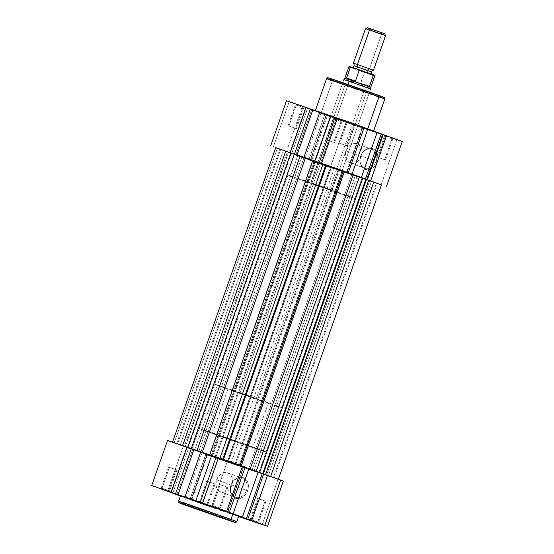 <?xml version="1.0" encoding="UTF-8"?>
<svg xmlns="http://www.w3.org/2000/svg" width="554" height="554" viewBox="0 0 554 554"><rect width="100%" height="100%" fill="white"/><g stroke="black" fill="none" stroke-linecap="round" stroke-linejoin="round"><path stroke-width="0.42" stroke-dasharray="2.77 2.08" d="M178.561 501.273L184.392 503.531A1.24 0.99 -69.9 0 0 184.898 505.013A1.24 0.99 110.1 0 1 184.392 503.531L186.324 498.011L184.392 503.531L225.153 517.879C242.153 523.662 237.015 521.598 230.97 519.403M246.482 490.359A10.145 8.088 110.1 0 1 235.471 497.326A10.145 8.088 110.1 0 1 231.163 485.138L230.997 485.096A11.032 8.802 -69.9 0 0 235.679 498.344A11.032 8.802 -69.9 0 0 247.659 490.775L231.925 485.02A10.145 8.088 110.1 0 1 220.769 491.938A10.145 8.088 110.1 0 1 216.607 479.799L231.163 485.138A10.145 8.088 -69.9 0 0 235.332 497.277A10.145 8.088 -69.9 0 0 246.482 490.359A10.145 8.088 -69.9 0 0 242.32 478.227A10.145 8.088 -69.9 0 0 231.163 485.138L216.607 479.799A10.145 8.088 110.1 0 1 227.756 472.881A10.145 8.088 110.1 0 1 231.925 485.02L247.659 490.775L248.421 486.571L247.797 482.582L246.987 480.851L244.529 478.275L241.281 477.167L237.728 477.7L234.425 479.792L233.026 481.329L230.997 485.096L230.374 491.356L230.859 493.289L232.77 496.467L235.679 498.344L239.148 498.642L242.638 497.305L245.63 494.542L247.659 490.775A11.032 8.802 -69.9 0 0 242.971 477.52A11.032 8.802 -69.9 0 0 230.997 485.096L231.163 485.138A10.145 8.088 110.1 0 1 242.181 478.178A10.145 8.088 110.1 0 1 246.482 490.359M251.073 519.638L258.6 522.242L257.769 521.916L258.143 522.983L257.769 521.916L258.6 522.242L251.073 519.638L258.399 498.718L265.927 501.322L265.089 501.003L257.769 521.916L265.089 501.003L257.562 498.392L258.399 498.718L251.073 519.638L250.235 519.313L257.769 521.916L250.235 519.313L251.073 519.638L250.186 520.192L251.073 519.638M212.909 505.636L220.444 508.24L219.606 507.921L219.98 508.981L219.606 507.921L220.444 508.24L212.909 505.636L220.236 484.722L227.763 487.326L226.932 487.001L219.606 507.921L226.932 487.001L219.398 484.397L220.236 484.722L212.909 505.636L212.078 505.31L219.606 507.921L212.078 505.31L212.909 505.636L212.03 506.197L212.909 505.636M162.045 488.303L169.579 490.906L168.741 490.588L169.115 491.647L168.741 490.588L169.579 490.906L162.045 488.303L169.372 467.389L176.899 469.993L176.068 469.667L168.741 490.588L176.068 469.667L168.534 467.064L169.372 467.389L162.045 488.303L161.214 487.977L168.741 490.588L161.214 487.977L162.045 488.303L161.166 488.863L162.045 488.303M200.209 502.305L207.736 504.909L206.898 504.583L207.279 505.65L208.283 506.037L199.246 502.907L200.209 502.305L207.535 481.384L215.063 483.995L214.225 483.67L206.898 504.583L207.736 504.909L199.371 501.979L206.898 504.583L214.225 483.67L206.697 481.059L207.535 481.384L200.209 502.305L199.246 502.907L198.249 502.526L208.276 506.031L198.242 502.52L207.279 505.65L206.898 504.583L200.209 502.305M186.656 447.293L183.367 446.122L167.543 491.301L183.367 446.122L186.656 447.293L170.833 492.471L186.656 447.293L187.231 447.507A41.668 0.464 -160.7 0 0 188.589 448.041A41.668 0.464 19.3 0 1 187.231 447.507L186.656 447.293M281.467 480.553L277.983 479.383L262.16 524.562L277.983 479.383L205.811 454.322L189.987 499.5L190.998 499.867L206.822 454.689L205.811 454.322A41.668 0.464 19.3 0 1 201.94 452.937L188.589 448.041L201.94 452.937A41.668 0.464 -160.7 0 0 205.811 454.322L189.987 499.5L191.656 500.117L189.883 499.597L207.328 505.864L238.594 516.529L211.296 507.229L227.119 462.05L283.336 481.121M243.739 466.697L243.379 466.593L243.739 466.697L227.916 511.875L243.739 466.697L245.173 467.126M354.823 198.498L322.844 186.864L287.948 175.05L316.659 185.535L354.823 198.498L362.032 177.993A35.463 0.395 -160.7 0 0 355.336 175.396L348.154 195.894A35.463 0.395 19.3 0 1 354.851 198.491A35.463 0.395 19.3 0 1 331.908 190.853A35.463 0.395 19.3 0 1 294.617 177.647L301.791 157.149L295.13 154.552L330.025 166.366L361.997 178L301.791 157.149L294.617 177.647A35.463 0.395 19.3 0 1 287.921 175.05A35.463 0.395 19.3 0 1 310.863 182.688A35.463 0.395 19.3 0 1 348.154 195.894L355.336 175.396A35.463 0.395 -160.7 0 0 318.044 162.19A35.463 0.395 -160.7 0 0 295.095 154.552A35.463 0.395 -160.7 0 0 301.791 157.149A35.463 0.395 -160.7 0 0 339.09 170.355A35.463 0.395 -160.7 0 0 362.032 177.993L258.905 472.486A35.463 0.395 19.3 0 0 252.208 469.889L355.336 175.396A35.463 0.395 -160.7 0 0 318.044 162.19A35.463 0.395 -160.7 0 0 295.095 154.552A35.463 0.395 -160.7 0 0 301.791 157.149L296.992 155.078L317.117 161.872L361.997 178L301.791 157.149L198.664 451.649L192.003 449.045L226.891 460.859L258.87 472.493L198.664 451.649A35.463 0.395 19.3 0 0 242.174 466.994A35.463 0.395 19.3 0 1 198.664 451.649L301.791 157.149A35.463 0.395 -160.7 0 0 339.09 170.355A35.463 0.395 -160.7 0 0 362.032 177.993A35.463 0.395 -160.7 0 0 355.336 175.396L252.208 469.889A35.463 0.395 19.3 0 0 245.034 467.292A35.463 0.395 19.3 0 1 252.208 469.889L259.383 449.391A35.463 0.395 -160.7 0 0 222.092 436.192A35.463 0.395 -160.7 0 0 199.149 428.554A35.463 0.395 -160.7 0 0 205.846 431.151L198.664 451.649A35.463 0.395 19.3 0 1 191.968 449.052A35.463 0.395 19.3 0 1 216.102 457.098A35.463 0.395 19.3 0 0 191.968 449.052L199.149 428.554L234.072 440.361L266.052 451.995L231.157 440.181L199.177 428.547A35.463 0.395 19.3 0 1 212.528 432.903L228.054 388.562A35.463 0.395 -160.7 0 0 214.675 384.213A35.463 0.395 -160.7 0 0 233.116 391.041A35.463 0.395 -160.7 0 0 268.226 403.298L252.7 447.639A35.463 0.395 19.3 0 1 217.59 435.382A35.463 0.395 19.3 0 1 199.149 428.554L259.383 449.391L252.208 469.889L192.016 449.093L236.883 465.173L257.942 472.25L252.208 469.889A35.463 0.395 19.3 0 1 258.905 472.486A35.463 0.395 19.3 0 1 244.82 467.895A35.463 0.395 19.3 0 0 258.905 472.486L266.079 451.988A35.463 0.395 -160.7 0 0 259.383 449.391L265.747 451.932L252.7 447.639L205.846 431.151A35.463 0.395 -160.7 0 0 243.137 444.356A35.463 0.395 -160.7 0 0 266.079 451.988A35.463 0.395 19.3 0 1 252.7 447.639L268.226 403.298A35.463 0.395 -160.7 0 0 281.605 407.647A35.463 0.395 -160.7 0 0 263.164 400.819A35.463 0.395 -160.7 0 0 228.054 388.562L212.528 432.903A35.463 0.395 19.3 0 1 247.638 445.16A35.463 0.395 19.3 0 1 266.079 451.988L281.605 407.647M180.5 495.747L238.732 516.141M180.389 496.052L186.116 498.115A41.668 0.464 -160.7 0 0 189.987 499.5A41.668 0.464 19.3 0 1 186.116 498.115L201.94 452.937L186.116 498.115L180.389 496.052M184.724 497.423L181.407 496.162M233.096 514.382L186.324 498.011M178.63 444.467L177.086 443.92M170.577 441.586L169.649 441.247M167.599 440.451L183.367 446.122M218.144 457.722L218.678 457.888L202.806 503.039L218.553 457.777M245.055 467.216L243.379 466.593L245.055 467.216L229.273 512.291L245.055 467.216A39.895 0.443 19.3 0 1 250.145 469.065L239.217 465.131L342.379 170.639L343.016 170.895L239.889 465.388L239.224 465.131L240.152 465.367L172.564 442.182L174.226 442.819L277.36 148.327L283.392 150.48L180.265 444.98L174.226 442.819L212.39 456.821L315.524 162.329L330.551 167.537L227.424 462.029L212.39 456.821L277.083 478.988L259.618 472.541A39.895 0.443 19.3 0 1 262.679 473.739L278.316 479.362L268.247 475.941L371.374 181.449L380.21 184.496M283.316 481.107L282.575 480.914M236.793 521.667L184.392 503.531M287.921 175.05L191.968 449.052A35.463 0.395 19.3 0 0 198.664 451.649L205.846 431.151L199.177 428.547L214.675 384.213M226.932 487.001L219.405 484.404L226.932 487.001M265.089 501.003L257.568 498.399L265.089 501.003M176.068 469.667L168.541 467.07L176.068 469.667M214.225 483.67L206.704 481.066L214.225 483.67M211.296 507.229L189.877 499.59L191.31 500.02L207.127 454.841L205.693 454.412L227.119 462.05L211.296 507.229M206.822 454.689L190.998 499.867L191.67 500.124L191.31 500.02L207.127 454.841L207.487 454.945L206.822 454.689M176.823 494.77L192.64 449.592L176.823 494.77M172.772 493.219L188.589 448.041L172.772 493.219M171.408 492.686L187.231 447.507L171.408 492.686M216.607 479.799L218.47 476.336L221.219 473.795L224.432 472.562L227.618 472.832L230.291 474.563L232.05 477.486L232.625 481.156L231.925 485.02L230.055 488.483L227.306 491.024L224.1 492.257L220.907 491.987L218.234 490.255L216.476 487.333L215.901 483.663L216.607 479.799M222.493 460.263L215.672 457.936L318.799 163.444L326.479 166.103L325.627 165.771L222.493 460.263L223.345 460.589L217.667 458.657L222.493 460.263L325.627 165.771L326.472 166.096L318.543 163.292L325.627 165.771L317.948 163.111L318.799 163.444L215.672 457.936L214.814 457.604L222.493 460.263M273.364 477.596L266.536 475.27L369.663 180.777L377.343 183.436L376.491 183.104L273.364 477.596L274.209 477.922L268.531 475.99L273.364 477.596L376.491 183.104L377.336 183.429L369.407 180.625L376.491 183.104L368.812 180.445L369.663 180.777L266.536 475.27L265.678 474.937L273.364 477.596M235.201 463.601L228.373 461.274L331.507 166.782L339.187 169.434L338.328 169.108L235.201 463.601L236.046 463.927L229.612 461.724L235.201 463.601L338.328 169.108L339.18 169.434L331.244 166.629L338.328 169.108L330.648 166.449L331.507 166.782L228.373 461.274L227.521 460.942L235.201 463.601M184.337 446.268L177.509 443.941L280.636 149.448L288.322 152.101L287.464 151.775L184.337 446.268L185.181 446.593L179.51 444.661L184.337 446.268L287.464 151.775L288.315 152.101L280.379 149.296L287.464 151.775L279.784 149.116L280.636 149.448L177.509 443.941L176.657 443.609L184.337 446.268M276.681 148.077L320.787 164.213L371.374 181.449L362.773 178.45L259.639 472.943A39.895 0.443 19.3 0 1 253.843 471.025L356.97 176.532L344.346 172.225L241.212 466.724A39.895 0.443 19.3 0 1 230.97 463.172L334.104 168.679L330.551 167.537L227.424 462.029L228.151 462.223L331.278 167.73L228.151 462.223L230.97 463.172L334.104 168.679A39.895 0.443 -160.7 0 0 344.346 172.225L241.212 466.724L248.545 469.245L351.672 174.752L248.545 469.245L253.843 471.025L356.97 176.532A39.895 0.443 -160.7 0 0 362.773 178.45L259.639 472.943L263.157 474.148L366.284 179.655L263.157 474.148L268.247 475.941L371.374 181.449L381.36 184.856M343.591 171.103L342.351 170.639L343.286 170.874L342.379 170.639L239.252 465.138L239.979 465.325L343.106 170.833L240.194 465.249M275.74 147.689L277.36 148.327L174.226 442.819L172.557 442.175L191.227 448.595A39.895 0.443 19.3 0 1 197.03 450.513L209.654 454.813A39.895 0.443 19.3 0 1 219.896 458.366L240.152 465.367M200.721 452.473L303.855 157.98A39.895 0.443 -160.7 0 0 312.83 161.193L209.703 455.686A39.895 0.443 19.3 0 1 200.721 452.473L303.855 157.98L294.382 154.504L191.248 448.996A39.895 0.443 19.3 0 1 188.194 447.798L291.321 153.306L283.392 150.48L180.265 444.98L185.355 446.766L288.489 152.274L185.355 446.766L188.194 447.798L291.321 153.306A39.895 0.443 -160.7 0 0 294.382 154.504L191.248 448.996L194.634 450.27L297.761 155.778L194.634 450.27L200.721 452.473M314.748 161.907L312.83 161.193L209.703 455.686L211.649 456.406L314.748 161.907L211.621 456.399L210.894 456.212L314.021 161.72L314.748 161.907M314.021 161.72L315.524 162.329L212.39 456.821L210.714 456.171L314.021 161.72M343.078 170.916L239.889 465.388L241.17 465.852A39.895 0.443 19.3 0 1 242.423 466.295M380.155 96.23L333.75 80.011A1.24 0.99 -69.9 0 0 332.407 80.863L321.098 113.161L315.268 110.904L335.038 117.476M302.927 107.407L296.231 105.128L295.857 104.062L304.894 107.192L303.89 106.797L302.927 107.407L295.601 128.327L296.438 128.646L288.911 126.042L296.231 105.128L303.765 107.732L298.267 105.759L295.4 104.803L296.231 105.128L288.911 126.042L288.073 125.716L295.601 128.327L302.927 107.407L303.89 106.797L294.86 103.681L304.887 107.185L294.853 103.674L295.857 104.062L296.231 105.128L295.4 104.803L302.927 107.407M341.091 121.409L334.394 119.124L334.02 118.064L343.058 121.188L342.053 120.8L341.091 121.409L333.764 142.323L334.602 142.648L327.068 140.044L334.394 119.124L341.922 121.735L336.423 119.754L333.556 118.798L334.394 119.124L327.068 140.044L326.237 139.719L333.764 142.323L341.091 121.409L342.053 120.8L333.023 117.677L343.051 121.181L333.016 117.67L334.02 118.064L334.394 119.124L333.556 118.798L341.091 121.409M391.955 138.742L385.259 136.457L384.885 135.391L393.922 138.521L392.918 138.133L391.955 138.742L384.628 159.656L385.466 159.981L377.932 157.378L385.259 136.457L392.786 139.061L387.288 137.087L384.421 136.132L385.259 136.457L377.932 157.378L377.101 157.052L384.628 159.656L391.955 138.742L392.918 138.133L383.887 135.01L393.915 138.514L383.88 135.003L384.885 135.391L385.259 136.457L384.421 136.132L391.955 138.742M353.791 124.74L347.102 122.462L346.721 121.395L355.758 124.525L354.754 124.131L353.791 124.74L346.465 145.66L347.303 145.979L339.775 143.375L347.102 122.462L354.629 125.066L349.131 123.092L346.264 122.136L347.102 122.462L339.775 143.375L338.937 143.05L346.465 145.66L353.791 124.74L354.754 124.131L345.724 121.014L355.751 124.518L345.717 121.007L346.721 121.395L347.102 122.462L346.264 122.136L353.791 124.74M360.737 156.207A10.145 8.088 110.1 0 1 371.755 149.241A10.145 8.088 110.1 0 1 376.062 161.429L377.232 161.837A11.032 8.802 -69.9 0 0 372.551 148.59A11.032 8.802 -69.9 0 0 360.571 156.166L346.181 150.868A10.145 8.088 110.1 0 1 357.33 143.95A10.145 8.088 110.1 0 1 361.499 156.083L376.062 161.429A10.145 8.088 -69.9 0 0 371.893 149.289A10.145 8.088 -69.9 0 0 360.737 156.207A10.145 8.088 -69.9 0 0 364.906 168.34A10.145 8.088 -69.9 0 0 376.062 161.429L361.499 156.083A10.145 8.088 110.1 0 1 350.343 163.001A10.145 8.088 110.1 0 1 346.181 150.868L360.737 156.207L359.809 160.362L359.948 162.426L361.243 166.082L362.344 167.537L365.259 169.413L368.722 169.704L372.212 168.368L373.805 167.142L376.36 163.818L377.78 159.753L377.994 157.641L377.371 153.645L375.46 150.466L372.551 148.59L369.082 148.292L365.592 149.628L362.6 152.392L360.571 156.166A11.032 8.802 -69.9 0 0 365.259 169.413A11.032 8.802 -69.9 0 0 377.232 161.837L376.062 161.429A10.145 8.088 110.1 0 1 365.044 168.388A10.145 8.088 110.1 0 1 360.737 156.207M366.519 92.116L345.107 84.817L344.726 83.758L370.328 92.615L367.482 91.507L366.519 92.116L332.095 190.424L334.775 191.462L310.676 183.125L345.107 84.817L369.199 93.155L351.603 86.833L342.427 83.779L345.107 84.817L310.676 183.125L308.017 182.1L334.755 191.442L308.003 182.086L332.095 190.424L366.519 92.116L367.482 91.507L341.901 82.671L370.307 92.594L341.88 82.65L344.726 83.758L345.107 84.817L366.519 92.116M363.002 127.178L347.199 172.308L363.002 127.178L364.013 127.545L348.224 172.619L364.013 127.545L363.002 127.178M362.69 127.025L346.873 172.204L362.69 127.025L364.123 127.455M346.07 122.379L330.246 167.557L311.507 160.958L327.324 115.779L346.07 122.379L324.762 114.65A41.668 0.464 19.3 0 1 320.891 113.265L307.539 108.369A41.668 0.464 19.3 0 1 306.182 107.836L302.318 106.451L286.494 151.63L275.643 147.793L290.358 153.015A41.668 0.464 -160.7 0 0 291.723 153.548L305.067 158.444A41.668 0.464 -160.7 0 0 308.945 159.829L381.401 184.988L330.246 167.557L346.07 122.379L396.934 139.712L346.07 122.379M289.167 101.784L302.318 106.451L289.167 101.784L273.344 146.962L289.167 101.784L286.619 100.814M326.576 78.606L384.815 99M362.953 127.316L315.316 110.938L373.5 131.291L321.098 113.161L332.407 80.863A1.24 0.99 110.1 0 1 333.75 80.011L372.877 93.785C389.192 99.339 384.261 97.352 378.458 95.246L379.996 95.814M345.828 121.236L355.495 124.65M400.009 140.744L398.61 140.28M396.934 139.712L381.11 184.891L396.934 139.712L402.287 141.45M328.203 77.879L328.958 78.045M372.627 93.134L374.76 93.903M383.77 97.365L383.25 97.22M288.911 126.042L296.432 128.646L288.911 126.042M327.068 140.044L334.595 142.641L327.068 140.044M339.775 143.375L347.296 145.979L339.775 143.375M377.932 157.378L385.459 159.974L377.932 157.378M337.351 118.078L321.756 163.368L337.573 118.203M326.084 115.17L324.651 114.74L327.324 115.779L311.507 160.958L308.827 159.919L310.261 160.348L326.084 115.17L326.438 115.274L324.762 114.65L308.945 159.829L310.621 160.452L310.261 160.348L326.084 115.17M286.494 151.63L290.358 153.015L306.182 107.836L302.318 106.451L286.494 151.63M307.539 108.369L291.723 153.548A41.668 0.464 19.3 0 1 290.358 153.015L306.182 107.836A41.668 0.464 -160.7 0 0 307.539 108.369L311.59 109.921L295.774 155.099L291.723 153.548L307.539 108.369M305.067 158.444L295.774 155.099L311.59 109.921L320.891 113.265L305.067 158.444L320.891 113.265A41.668 0.464 -160.7 0 0 324.762 114.65L308.945 159.829A41.668 0.464 19.3 0 1 305.067 158.444M361.499 156.083L359.629 159.552L356.887 162.093L353.674 163.319L350.488 163.049L347.808 161.325L346.049 158.402L345.481 154.725L346.181 150.868L348.044 147.399L350.793 144.857L354.006 143.631L357.191 143.901L359.865 145.626L361.624 148.548L362.198 152.225L361.499 156.083M378.984 96.742C385.03 98.931 390.168 101.001 373.167 95.212L332.407 80.863M373.431 70.206L369.456 68.925A2.382 1.44 108.8 0 0 367.87 70.704L354.138 65.822L367.87 70.704A2.382 1.44 -71.2 0 1 369.456 68.925L353.487 63.253M365.515 28.586L381.581 34.313L369.456 68.925L353.39 63.198M367.35 27.7L381.235 32.651L381.581 34.313L365.515 28.579M367.87 70.704A2.382 1.44 108.8 0 0 367.988 73.107L351.942 67.394L367.988 73.107A2.382 1.44 -71.2 0 1 367.87 70.704L371.256 71.791M359.934 70.344L365.585 72.318L364.366 72.463L360.619 83.169L362.122 85.205L365.315 87.234L256.177 398.88L234.757 391.242L240.111 392.98L348.134 84.506L240.111 392.98L253.933 398.111L234.771 391.256L261.53 400.618L256.177 398.88L365.315 87.234L343.889 79.596L365.315 87.234L367.267 87.477L369.518 86.202L360.619 83.169L369.518 86.202L373.271 75.496L372.697 74.762M374.22 75.164L372.96 74.672M370.681 73.841L367.6 72.733M365.585 72.318L350.606 66.861M349.712 66.639L359.193 70.081M348.819 66.861L364.366 72.463L360.633 83.744L369.255 86.68L344.817 78.287L361.056 84.132L364.262 86.77L370.668 88.972L261.53 400.618M366.319 87.47L367.267 87.477M369.518 86.202L368.922 86.805L370.758 87.366M373.271 75.496L374.76 75.94M268.226 403.298L281.557 407.606L262.284 400.5L214.703 384.206L268.226 403.298M367.621 27.825L368.202 28.046M370.231 28.794L384.711 33.78M382.495 33.074L383.5 33.413M369.456 68.925L381.581 34.313L381.235 32.651M381.581 34.313L385.591 35.615M364.366 72.463L348.833 66.875M365.28 72.235L364.484 72.311L365.28 72.235M265.927 501.322L258.6 522.242L259.147 523.371M227.763 487.326L220.444 508.24L220.984 509.368M176.899 469.993L169.579 490.906L170.12 492.035M215.063 483.995L207.736 504.909L208.283 506.037M220.769 491.938L235.332 497.277M219.398 484.397L212.078 505.31L210.942 505.857M257.562 498.392L250.235 519.313L249.106 519.853M168.534 467.064L161.214 487.977L160.078 488.524M206.697 481.059L199.371 501.979L198.242 502.52M189.877 499.59L205.693 454.412M207.487 454.945L191.899 499.459M218.678 457.888L202.861 503.067M243.379 466.593L227.562 511.771M227.756 472.881L242.32 478.227M223.352 460.596L326.479 166.103M274.216 477.929L377.343 183.436M236.052 463.933L339.187 169.434M185.188 446.6L288.322 152.101M239.217 465.131L342.351 170.639M314.783 161.913L211.649 456.406M313.848 161.678L210.714 456.171M176.657 443.609L279.784 149.116M227.521 460.942L330.648 166.449M265.678 474.937L368.812 180.445M214.814 457.604L317.948 163.111M296.438 128.646L303.765 107.732L304.894 107.192M334.602 142.648L341.922 121.735L343.058 121.188M385.466 159.981L392.786 139.061L393.922 138.521M347.303 145.979L354.629 125.066L355.758 124.525M334.775 191.462L369.199 93.155L370.328 92.615M357.33 143.95L371.893 149.289M346.513 172.093L362.33 126.921M308.003 182.086L342.427 83.779L341.88 82.65M288.073 125.716L295.4 104.803L294.853 103.674M326.237 139.719L333.556 118.798L333.016 117.67M338.937 143.05L346.264 122.136L345.717 121.007M377.101 157.052L384.421 136.132L383.88 135.003M324.651 114.74L308.827 159.919M310.621 160.452L326.438 115.274M321.812 163.388L337.635 118.217M350.343 163.001L364.906 168.34M343.889 79.596L234.757 391.242"/><path stroke-width="0.83" d="M181.407 496.162L232.902 513.883L230.97 519.403L190.209 505.061C173.208 499.272 178.34 501.335 184.392 503.531L178.561 501.273L198.526 507.914L230.97 519.403L232.902 513.883L180.5 495.747L178.561 501.273L178.838 502.547L184.898 505.019A1.24 0.99 -69.9 0 0 184.918 505.019C179.115 502.914 174.185 500.934 190.5 506.488L229.626 520.254A1.24 0.99 -69.9 0 0 230.97 519.403L236.793 521.667L230.97 519.403A1.24 0.99 110.1 0 1 229.626 520.254L179.351 502.852L216.829 516.314L234.418 522.228L229.626 520.254C235.429 522.36 240.36 524.347 224.038 518.793L184.918 505.019A1.24 0.99 110.1 0 1 184.898 505.013L232.625 521.667C238.019 523.17 234.938 522.595 236.793 521.667L238.732 516.141L232.902 513.883L238.705 516.148L233.096 514.382M250.11 520.241L259.147 523.371L250.11 520.241M211.947 506.245L220.984 509.368L211.947 506.245M161.082 488.912L170.12 492.035L161.082 488.912M167.543 491.301L171.408 492.686A41.668 0.464 -160.7 0 0 172.772 493.219L180.389 496.052L172.772 493.219A41.668 0.464 19.3 0 1 171.408 492.686L167.543 491.301M229.349 512.305L245.173 467.126L242.493 466.087L226.676 511.266L229.349 512.305L200.306 502.208A41.668 0.464 -160.7 0 0 195.874 500.678L178.083 494.611A41.668 0.464 -160.7 0 0 175.535 493.766L151.72 485.588L171.131 492.243L186.947 447.064L191.359 448.588A41.668 0.464 19.3 0 1 193.9 449.433L211.69 455.499A41.668 0.464 19.3 0 1 216.129 457.029L218.435 457.819M267.513 526.3L283.336 481.121L280.656 480.083L267.506 475.415L251.682 520.594L267.513 526.3L247.818 519.209A41.668 0.464 -160.7 0 0 246.461 518.676L233.109 513.78A41.668 0.464 -160.7 0 0 229.238 512.395L227.562 511.771L229.238 512.395A41.668 0.464 19.3 0 1 233.109 513.78L248.933 468.601L262.277 473.497A41.668 0.464 19.3 0 1 263.642 474.03L280.656 480.083L264.833 525.261L280.656 480.083L283.198 481.101M216.102 457.098A35.463 0.395 19.3 0 1 245.034 467.292A35.463 0.395 19.3 0 0 216.102 457.098M238.594 516.529L262.16 524.562L238.594 516.529M186.324 498.011L184.724 497.423M183.367 446.122L178.63 444.467M177.086 443.92L170.577 441.586M169.649 441.247L167.599 440.451M167.537 440.416L186.947 447.064L167.537 440.416L151.713 485.595M218.622 457.86L243.739 466.697M245.055 467.216A41.668 0.464 19.3 0 1 248.933 468.601A41.668 0.464 -160.7 0 0 245.055 467.216A39.895 0.443 19.3 0 0 242.423 466.295M282.575 480.914L281.467 480.553M244.82 467.895A35.463 0.395 19.3 0 1 242.174 466.994A35.463 0.395 19.3 0 0 244.82 467.895M218.622 457.874L216.129 457.029L200.306 502.208L216.129 457.029A41.668 0.464 -160.7 0 0 211.69 455.499L195.874 500.678L211.69 455.499L200.832 451.745L185.008 496.924L200.832 451.745L193.9 449.433L178.083 494.611L193.9 449.433A41.668 0.464 -160.7 0 0 191.359 448.588L175.535 493.766L171.131 492.243L186.947 447.064L191.359 448.588L175.535 493.766A41.668 0.464 19.3 0 1 178.083 494.611L195.874 500.678A41.668 0.464 19.3 0 1 200.306 502.208L226.676 511.266L242.493 466.087L220.949 458.546L218.401 457.749L202.577 502.928M263.642 474.03L267.506 475.415L251.682 520.594L247.818 519.209L263.642 474.03A41.668 0.464 -160.7 0 0 262.277 473.497L248.933 468.601L233.109 513.78L242.41 517.124L258.226 471.946L242.41 517.124L246.461 518.676L262.277 473.497L246.461 518.676A41.668 0.464 19.3 0 1 247.818 519.209L263.642 474.03M366.443 179.489L263.337 473.905L366.443 179.489L365.806 179.247L368.645 180.272L366.443 179.489M343.078 170.916L344.297 171.359A39.895 0.443 -160.7 0 1 353.279 174.572L250.152 469.044L353.279 174.572L359.366 176.774L256.246 471.232L359.366 176.774L362.752 178.049A39.895 0.443 -160.7 0 1 365.806 179.247L262.707 473.663L365.806 179.247L343.016 170.895M380.21 184.496L368.645 180.272L373.735 182.065L270.629 476.502L373.735 182.065L381.443 184.87L278.316 479.362M240.152 465.367L343.286 170.874L276.681 148.077M265.532 474.723L368.645 180.272L265.532 474.723M362.752 178.049L259.639 472.486L362.752 178.049M344.297 171.359L241.246 465.63L344.297 171.359M172.557 442.175L275.684 147.683L285.753 151.103L182.64 445.541L285.753 151.103L290.843 152.897L187.73 447.341L290.843 152.897L294.361 154.102A39.895 0.443 -160.7 0 1 300.157 156.02L197.037 450.478L300.157 156.02L305.455 157.8L202.335 452.265L305.455 157.8L312.788 160.321A39.895 0.443 -160.7 0 1 323.03 163.873L219.952 458.213L323.03 163.873L325.849 164.822L222.777 459.155L325.849 164.822L326.576 165.016L223.484 459.398L326.576 165.016L343.286 170.874M312.788 160.321L209.661 454.792L312.788 160.321M294.361 154.102L191.241 448.553L294.361 154.102M315.268 110.904L326.576 78.606L378.984 96.742A1.24 0.99 -69.9 0 0 378.479 95.253A1.24 0.99 110.1 0 1 378.984 96.742L384.815 99L378.984 96.742L367.731 128.874L378.984 96.742L338.224 82.394C321.223 76.604 326.354 78.675 332.407 80.863L326.576 78.606C327.109 77.705 327.746 77.477 328.501 77.906L378.479 95.253A1.24 0.99 -69.9 0 0 378.458 95.246L339.332 81.48C323.017 75.926 327.947 77.906 333.75 80.011L328.203 77.879M381.11 184.891L366.769 179.538L382.592 134.359L383.167 134.574L367.344 179.752L366.769 179.538A41.668 0.464 -160.7 0 0 365.411 179.004L352.06 174.108A41.668 0.464 -160.7 0 0 348.189 172.723L319.256 162.537A41.668 0.464 -160.7 0 0 314.824 161.006L297.034 154.94A41.668 0.464 -160.7 0 0 294.486 154.095L275.954 147.911M275.643 147.793L290.081 152.572L305.898 107.393L310.309 108.916A41.668 0.464 19.3 0 1 312.858 109.761L330.648 115.828A41.668 0.464 19.3 0 1 335.08 117.358L337.386 118.141M335.038 117.476L345.828 121.236M355.495 124.65L362.953 127.316M337.573 118.203L335.08 117.358L319.256 162.537L335.08 117.358A41.668 0.464 -160.7 0 0 330.648 115.828L314.824 161.006A41.668 0.464 19.3 0 1 319.256 162.537L348.189 172.723A41.668 0.464 19.3 0 1 352.06 174.108L367.884 128.93L352.06 174.108L361.36 177.453L377.177 132.274L361.36 177.453L365.411 179.004L381.228 133.826L365.411 179.004A41.668 0.464 19.3 0 1 366.769 179.538L382.592 134.359A41.668 0.464 -160.7 0 0 381.228 133.826L367.884 128.93A41.668 0.464 -160.7 0 0 364.013 127.545A41.668 0.464 19.3 0 1 367.884 128.93L381.228 133.826A41.668 0.464 19.3 0 1 382.592 134.359L400.009 140.744M398.61 140.28L396.934 139.712M289.167 101.784L305.898 107.393L286.487 100.745L270.664 145.924M337.372 118.078L362.69 127.025M328.958 78.045L372.627 93.134M374.76 93.903L384.434 97.629L384.815 99L373.5 131.291M379.996 95.814L384.012 97.386M383.25 97.22L380.155 96.23M348.307 172.633L364.123 127.455L350.793 122.614L337.351 118.078L321.528 163.257M386.463 186.629L402.287 141.45L386.457 135.744L370.633 180.923L381.401 184.988M367.344 179.752L383.167 134.574L386.457 135.744L370.633 180.923L367.344 179.752M303.959 157.253L314.824 161.006L330.648 115.828L319.783 112.074L303.959 157.253L319.783 112.074L312.858 109.761L297.034 154.94L303.959 157.253M310.309 108.916L294.486 154.095A41.668 0.464 19.3 0 1 297.034 154.94L312.858 109.761A41.668 0.464 -160.7 0 0 310.309 108.916L294.486 154.095L290.081 152.572L305.898 107.393L310.309 108.916M353.487 63.253L357.406 64.506A2.382 1.44 -71.2 0 1 357.524 66.909L354.138 65.822L357.524 66.909A2.382 1.44 108.8 0 0 357.406 64.506L373.431 70.206M367.87 70.704L357.524 66.909L371.256 71.791M383.5 33.413L370.82 28.829L369.525 29.888L365.515 28.586L353.39 63.198L357.406 64.506L369.525 29.888L370.82 28.829L367.35 27.7L365.515 28.579L381.581 34.313M355.987 68.675A2.382 1.44 108.8 0 0 357.524 66.909A2.382 1.44 -71.2 0 1 356.457 68.447M359.214 70.337L374.746 75.933L359.214 70.337L355.46 81.05L354.518 81.521L370.758 87.366L354.518 81.521L349.242 81.341L348.134 84.506L349.242 81.341L343.889 79.596L350.357 81.618L355.093 81.486L346.479 78.55L347.552 80.351L349.242 81.341L347.552 80.351L346.479 78.55L355.093 81.486L355.46 81.05L346.555 78.017L346.479 78.55L346.555 78.017L355.46 81.05L359.214 70.337L358.348 69.485L350.426 67.152L346.555 78.017L350.308 67.304L348.819 66.861C350.239 66.404 347.614 66.065 351.499 67.152M373.271 75.309L372.406 74.638L374.22 75.164M372.96 74.672L370.681 73.841M367.6 72.733L351.52 67.159M350.606 66.861L349.712 66.639M359.193 70.081L359.934 70.344M369.518 86.202L373.271 75.496L374.746 75.933L370.758 87.366L368.922 86.805L367.267 87.477M370.758 87.366L370.668 88.972L349.242 81.341L366.319 87.47M343.889 79.596L344.823 78.287L346.652 78.848L344.823 78.287L348.819 66.861M385.591 35.615L373.472 70.233L357.406 64.506L369.525 29.888L385.591 35.615L384.711 33.78L367.621 27.825M368.202 28.046L370.231 28.794M381.235 32.651L382.495 33.074M372.004 74.409C371.505 74.368 371.277 73.509 371.319 71.826C372.33 70.49 373.05 69.956 373.465 70.233L369.456 68.925M348.833 66.875L351.222 67.076M372.406 74.638L358.985 69.825M358.639 69.603L359.214 70.15L358.639 69.603M191.899 499.459L191.719 499.971M353.39 63.204C353.895 63.246 354.124 64.112 354.082 65.787C353.064 67.131 352.344 67.657 351.928 67.38M358.362 69.485C368.749 73.37 376.644 75.386 374.76 75.94"/></g></svg>
